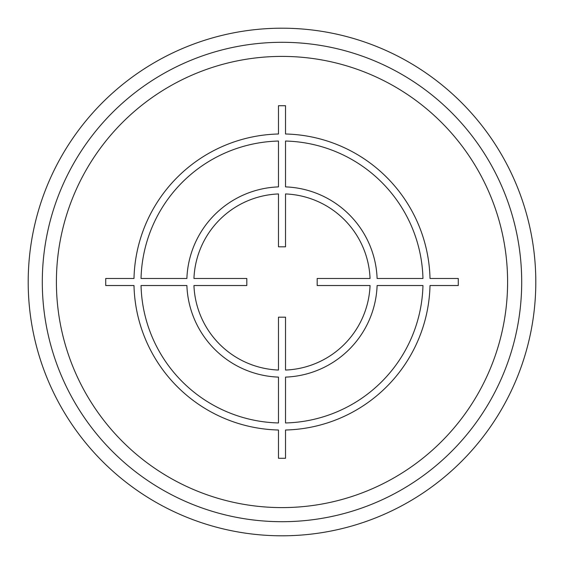 <?xml version="1.0" encoding="UTF-8"?>
<svg xmlns="http://www.w3.org/2000/svg" width="564" height="564" viewBox="0 0 564 564"><rect width="100%" height="100%" fill="white"/><g stroke="black" fill="none" stroke-linecap="round" stroke-linejoin="round"><path stroke-width="0.85" d="M521.7 282A239.7 239.7 0 0 0 282 42.3A239.7 239.7 0 0 0 42.3 282A239.7 239.7 0 0 0 282 521.7A239.7 239.7 0 0 0 521.7 282M535.8 282A253.8 253.8 0 0 0 282 28.2A253.8 253.8 0 0 0 28.2 282A253.8 253.8 0 0 0 282 535.8A253.8 253.8 0 0 0 535.8 282M458.278 278.475L430.008 278.475A148.05 148.05 0 0 0 285.525 133.992L285.525 105.722L278.475 105.722L278.475 133.992A148.05 148.05 0 0 0 133.992 278.475L105.722 278.475L105.722 285.525L133.992 285.525A148.05 148.05 0 0 0 278.475 430.008L278.475 458.278L285.525 458.278L285.525 430.008A148.05 148.05 0 0 0 430.008 285.525L458.278 285.525L458.278 278.475M285.525 422.958A141 141 0 0 0 422.958 285.525L377.112 285.525A95.175 95.175 0 0 1 285.525 377.112L285.525 422.958M285.525 370.054A88.125 88.125 0 0 0 370.054 285.525L317.179 285.525L317.179 278.475L370.054 278.475A88.125 88.125 0 0 0 285.525 193.946L285.525 246.821L278.475 246.821L278.475 193.946A88.125 88.125 0 0 0 193.946 278.475L246.821 278.475L246.821 285.525L193.946 285.525A88.125 88.125 0 0 0 278.475 370.054L278.475 317.179L285.525 317.179L285.525 370.054M141.042 285.525L186.888 285.525A95.175 95.175 0 0 0 278.475 377.112L278.475 422.958A141 141 0 0 1 141.042 285.525M278.475 141.042A141 141 0 0 0 141.042 278.475L186.888 278.475A95.175 95.175 0 0 1 278.475 186.888L278.475 141.042M422.958 278.475L377.112 278.475A95.175 95.175 0 0 0 285.525 186.888L285.525 141.042A141 141 0 0 1 422.958 278.475M507.6 282A225.6 225.6 0 0 0 282 56.4A225.6 225.6 0 0 0 56.4 282A225.6 225.6 0 0 0 282 507.6A225.6 225.6 0 0 0 507.6 282"/></g></svg>
